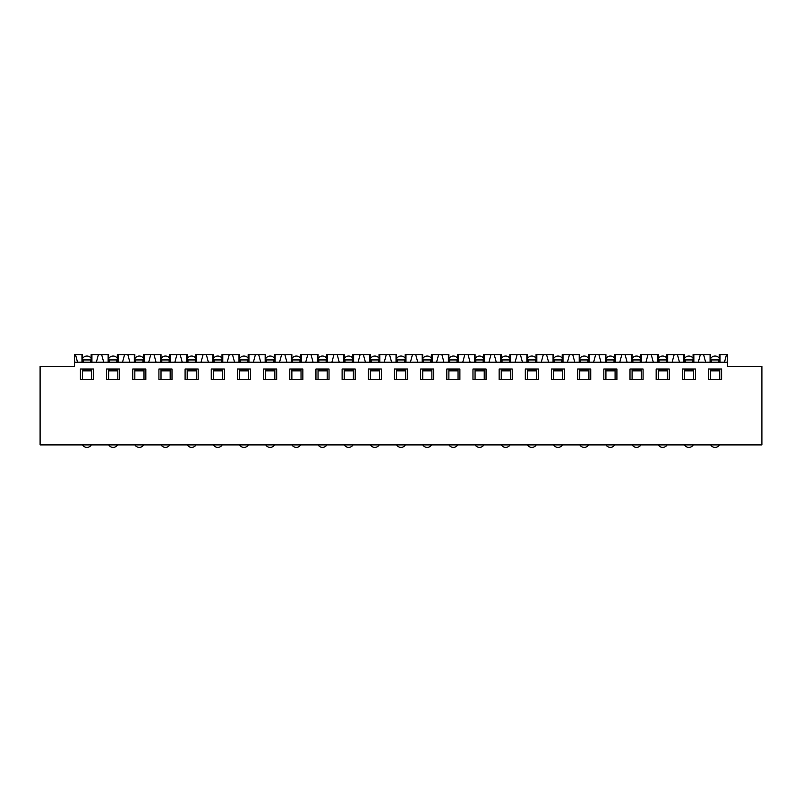 <?xml version="1.0" encoding="UTF-8"?>
<svg xmlns="http://www.w3.org/2000/svg" width="802" height="802" viewBox="0 0 802 802"><rect width="100%" height="100%" fill="white"/><g stroke="black" fill="none" stroke-linecap="round" stroke-linejoin="round"><path stroke-width="1.2" d="M719.244 362.203L719.244 354.614L727.484 354.614L727.484 362.203L74.516 362.203L74.516 354.614L82.496 354.614L82.496 362.203M91.137 362.203L91.137 354.614L108.671 354.614L108.671 362.203M117.303 362.203L117.303 354.614L134.836 354.614L134.836 362.203M143.478 362.203L143.478 354.614L161.012 354.614L161.012 362.203M169.643 362.203L169.643 354.614L187.187 354.614L187.187 362.203M693.068 362.203L693.068 354.614L710.602 354.614L710.602 362.203M666.903 362.203L666.903 354.614L684.437 354.614L684.437 362.203M640.728 362.203L640.728 354.614L658.262 354.614L658.262 362.203M614.553 362.203L614.553 354.614L632.086 354.614L632.086 362.203M195.818 362.203L195.818 354.614L213.352 354.614L213.352 362.203M221.994 362.203L221.994 354.614L239.527 354.614L239.527 362.203M248.159 362.203L248.159 354.614L265.693 354.614L265.693 362.203M274.334 362.203L274.334 354.614L291.868 354.614L291.868 362.203M300.499 362.203L300.499 354.614L318.033 354.614L318.033 362.203M326.675 362.203L326.675 354.614L344.208 354.614L344.208 362.203M352.85 362.203L352.85 354.614L370.384 354.614L370.384 362.203M379.015 362.203L379.015 354.614L396.549 354.614L396.549 362.203M405.19 362.203L405.19 354.614L422.724 354.614L422.724 362.203M431.356 362.203L431.356 354.614L448.889 354.614L448.889 362.203M457.531 362.203L457.531 354.614L475.065 354.614L475.065 362.203M483.696 362.203L483.696 354.614L501.24 354.614L501.24 362.203M509.871 362.203L509.871 354.614L527.405 354.614L527.405 362.203M536.047 362.203L536.047 354.614L553.581 354.614L553.581 362.203M562.212 362.203L562.212 354.614L579.746 354.614L579.746 362.203M588.387 362.203L588.387 354.614L605.921 354.614L605.921 362.203M75.488 354.614L77.523 362.203M101.653 354.614L103.699 362.203M98.395 354.614L96.37 362.203M127.829 354.614L129.864 362.203M124.561 354.614L122.536 362.203M153.994 354.614L156.039 362.203M150.736 354.614L148.711 362.203M180.169 354.614L182.204 362.203M176.911 354.614L174.886 362.203M726.502 354.614L724.477 362.203M700.326 354.614L698.301 362.203M703.595 354.614L705.63 362.203M674.161 354.614L672.136 362.203M677.419 354.614L679.464 362.203M647.986 354.614L645.961 362.203M651.244 354.614L653.289 362.203M621.821 354.614L619.796 362.203M625.079 354.614L627.114 362.203M206.335 354.614L208.38 362.203M203.076 354.614L201.051 362.203M232.51 354.614L234.555 362.203M229.252 354.614L227.227 362.203M258.685 354.614L260.72 362.203M255.417 354.614L253.392 362.203M284.85 354.614L286.895 362.203M281.592 354.614L279.567 362.203M311.026 354.614L313.061 362.203M307.767 354.614L305.732 362.203M337.191 354.614L339.236 362.203M333.933 354.614L331.908 362.203M363.366 354.614L365.411 362.203M360.108 354.614L358.083 362.203M389.541 354.614L391.577 362.203M386.273 354.614L384.248 362.203M595.645 354.614L593.62 362.203M598.904 354.614L600.949 362.203M569.47 354.614L567.445 362.203M572.738 354.614L574.773 362.203M543.305 354.614L541.28 362.203M546.563 354.614L548.608 362.203M517.13 354.614L515.105 362.203M520.388 354.614L522.433 362.203M490.964 354.614L488.939 362.203M494.222 354.614L496.268 362.203M464.789 354.614L462.764 362.203M468.047 354.614L470.092 362.203M438.614 354.614L436.589 362.203M441.882 354.614L443.917 362.203M412.449 354.614L410.423 362.203M415.707 354.614L417.752 362.203M91.919 354.614L91.919 362.203M81.974 354.614L81.974 362.203M90.606 362.203L90.606 359.928L83.278 359.928L83.278 362.203M74.516 362.203L74.516 366.384L40.1 366.384L40.1 444.899L761.9 444.899L761.9 366.384L727.484 366.384L727.484 362.203M682.342 369.01L682.342 379.476L695.424 379.476L695.424 369.01L682.342 369.01M656.166 369.01L656.166 379.476L669.259 379.476L669.259 369.01L656.166 369.01M630.001 369.01L630.001 379.476L643.084 379.476L643.084 369.01L630.001 369.01M603.826 369.01L603.826 379.476L616.908 379.476L616.908 369.01L603.826 369.01M577.651 369.01L577.651 379.476L590.743 379.476L590.743 369.01L577.651 369.01M551.485 369.01L551.485 379.476L564.568 379.476L564.568 369.01L551.485 369.01M525.31 369.01L525.31 379.476L538.403 379.476L538.403 369.01L525.31 369.01M499.145 369.01L499.145 379.476L512.227 379.476L512.227 369.01L499.145 369.01M472.969 369.01L472.969 379.476L486.052 379.476L486.052 369.01L472.969 369.01M446.804 369.01L446.804 379.476L459.887 379.476L459.887 369.01L446.804 369.01M420.629 369.01L420.629 379.476L433.712 379.476L433.712 369.01L420.629 369.01M394.454 369.01L394.454 379.476L407.546 379.476L407.546 369.01L394.454 369.01M368.288 369.01L368.288 379.476L381.371 379.476L381.371 369.01L368.288 369.01M342.113 369.01L342.113 379.476L355.196 379.476L355.196 369.01L342.113 369.01M315.948 369.01L315.948 379.476L329.031 379.476L329.031 369.01L315.948 369.01M289.773 369.01L289.773 379.476L302.855 379.476L302.855 369.01L289.773 369.01M263.597 369.01L263.597 379.476L276.69 379.476L276.69 369.01L263.597 369.01M237.432 369.01L237.432 379.476L250.515 379.476L250.515 369.01L237.432 369.01M211.257 369.01L211.257 379.476L224.349 379.476L224.349 369.01L211.257 369.01M185.092 369.01L185.092 379.476L198.174 379.476L198.174 369.01L185.092 369.01M158.916 369.01L158.916 379.476L171.999 379.476L171.999 369.01L158.916 369.01M132.741 369.01L132.741 379.476L145.834 379.476L145.834 369.01L132.741 369.01M106.576 369.01L106.576 379.476L119.658 379.476L119.658 369.01L106.576 369.01M80.4 369.01L80.4 379.476L93.493 379.476L93.493 369.01L80.4 369.01M708.507 369.01L708.507 379.476L721.599 379.476L721.599 369.01L708.507 369.01M719.765 379.476L719.765 369.792L710.602 369.792L710.602 379.476M719.765 370.895L710.602 370.895M693.59 379.476L693.59 369.792L684.437 369.792L684.437 379.476M693.59 370.895L684.437 370.895M667.424 379.476L667.424 369.792L658.262 369.792L658.262 379.476M667.424 370.895L658.262 370.895M641.249 379.476L641.249 369.792L632.086 369.792L632.086 379.476M641.249 370.895L632.086 370.895M615.084 379.476L615.084 369.792L605.921 369.792L605.921 379.476M615.084 370.895L605.921 370.895M588.909 379.476L588.909 369.792L579.746 369.792L579.746 379.476M588.909 370.895L579.746 370.895M562.733 379.476L562.733 369.792L553.581 369.792L553.581 379.476M562.733 370.895L553.581 370.895M536.568 379.476L536.568 369.792L527.405 369.792L527.405 379.476M536.568 370.895L527.405 370.895M510.393 379.476L510.393 369.792L501.24 369.792L501.24 379.476M510.393 370.895L501.24 370.895M484.228 379.476L484.228 369.792L475.065 369.792L475.065 379.476M484.228 370.895L475.065 370.895M458.052 379.476L458.052 369.792L448.889 369.792L448.889 379.476M458.052 370.895L448.889 370.895M431.877 379.476L431.877 369.792L422.724 369.792L422.724 379.476M431.877 370.895L422.724 370.895M405.712 379.476L405.712 369.792L396.549 369.792L396.549 379.476M405.712 370.895L396.549 370.895M379.536 379.476L379.536 369.792L370.384 369.792L370.384 379.476M379.536 370.895L370.384 370.895M353.371 379.476L353.371 369.792L344.208 369.792L344.208 379.476M353.371 370.895L344.208 370.895M327.196 379.476L327.196 369.792L318.033 369.792L318.033 379.476M327.196 370.895L318.033 370.895M301.031 379.476L301.031 369.792L291.868 369.792L291.868 379.476M301.031 370.895L291.868 370.895M274.855 379.476L274.855 369.792L265.693 369.792L265.693 379.476M274.855 370.895L265.693 370.895M248.68 379.476L248.68 369.792L239.527 369.792L239.527 379.476M248.68 370.895L239.527 370.895M222.515 379.476L222.515 369.792L213.352 369.792L213.352 379.476M222.515 370.895L213.352 370.895M196.34 379.476L196.34 369.792L187.187 369.792L187.187 379.476M196.34 370.895L187.187 370.895M170.174 379.476L170.174 369.792L161.012 369.792L161.012 379.476M170.174 370.895L161.012 370.895M143.999 379.476L143.999 369.792L134.836 369.792L134.836 379.476M143.999 370.895L134.836 370.895M117.824 379.476L117.824 369.792L108.671 369.792L108.671 379.476M117.824 370.895L108.671 370.895M91.659 379.476L91.659 369.792L82.496 369.792L82.496 379.476M91.659 370.895L82.496 370.895M692.547 362.203L692.547 359.928L685.219 359.928L685.219 362.203M693.85 354.614L693.85 362.203M683.905 354.614L683.905 362.203M718.722 362.203L718.722 359.928L711.394 359.928L711.394 362.203M720.026 354.614L720.026 362.203M710.081 354.614L710.081 362.203M666.372 362.203L666.372 359.928L659.043 359.928L659.043 362.203M667.685 354.614L667.685 362.203M657.74 354.614L657.74 362.203M640.207 362.203L640.207 359.928L632.878 359.928L632.878 362.203M641.51 354.614L641.51 362.203M631.565 354.614L631.565 362.203M614.031 362.203L614.031 359.928L606.703 359.928L606.703 362.203M615.345 354.614L615.345 362.203M605.4 354.614L605.4 362.203M587.866 362.203L587.866 359.928L580.538 359.928L580.538 362.203M589.169 354.614L589.169 362.203M579.224 354.614L579.224 362.203M561.691 362.203L561.691 359.928L554.362 359.928L554.362 362.203M563.004 354.614L563.004 362.203M553.059 354.614L553.059 362.203M535.515 362.203L535.515 359.928L528.187 359.928L528.187 362.203M536.829 354.614L536.829 362.203M526.884 354.614L526.884 362.203M509.35 362.203L509.35 359.928L502.022 359.928L502.022 362.203M510.653 354.614L510.653 362.203M500.709 354.614L500.709 362.203M483.175 362.203L483.175 359.928L475.847 359.928L475.847 362.203M484.488 354.614L484.488 362.203M474.543 354.614L474.543 362.203M457.01 362.203L457.01 359.928L449.681 359.928L449.681 362.203M458.313 354.614L458.313 362.203M448.368 354.614L448.368 362.203M430.834 362.203L430.834 359.928L423.506 359.928L423.506 362.203M432.148 354.614L432.148 362.203M422.203 354.614L422.203 362.203M404.659 362.203L404.659 359.928L397.341 359.928L397.341 362.203M405.972 354.614L405.972 362.203M396.028 354.614L396.028 362.203M378.494 362.203L378.494 359.928L371.166 359.928L371.166 362.203M379.797 354.614L379.797 362.203M369.852 354.614L369.852 362.203M352.319 362.203L352.319 359.928L344.99 359.928L344.99 362.203M353.632 354.614L353.632 362.203M343.687 354.614L343.687 362.203M326.153 362.203L326.153 359.928L318.825 359.928L318.825 362.203M327.457 354.614L327.457 362.203M317.512 354.614L317.512 362.203M299.978 362.203L299.978 359.928L292.65 359.928L292.65 362.203M301.291 354.614L301.291 362.203M291.347 354.614L291.347 362.203M273.813 362.203L273.813 359.928L266.485 359.928L266.485 362.203M275.116 354.614L275.116 362.203M265.171 354.614L265.171 362.203M247.638 362.203L247.638 359.928L240.309 359.928L240.309 362.203M248.941 354.614L248.941 362.203M238.996 354.614L238.996 362.203M221.462 362.203L221.462 359.928L214.134 359.928L214.134 362.203M222.776 354.614L222.776 362.203M212.831 354.614L212.831 362.203M195.297 362.203L195.297 359.928L187.969 359.928L187.969 362.203M196.6 354.614L196.6 362.203M186.655 354.614L186.655 362.203M169.122 362.203L169.122 359.928L161.793 359.928L161.793 362.203M170.435 354.614L170.435 362.203M160.49 354.614L160.49 362.203M142.956 362.203L142.956 359.928L135.628 359.928L135.628 362.203M144.26 354.614L144.26 362.203M134.315 354.614L134.315 362.203M116.781 362.203L116.781 359.928L109.453 359.928L109.453 362.203M118.094 354.614L118.094 362.203M108.15 354.614L108.15 362.203M719.434 444.899A5.103 5.103 0 0 1 710.672 444.899M710.602 358.654A5.103 5.103 0 0 1 719.244 358.233M693.259 444.899A5.103 5.103 0 0 1 684.497 444.899M684.437 358.654A5.103 5.103 0 0 1 693.068 358.233M667.094 444.899A5.103 5.103 0 0 1 658.332 444.899M658.262 358.654A5.103 5.103 0 0 1 666.903 358.233M640.918 444.899A5.103 5.103 0 0 1 632.156 444.899M632.086 358.654A5.103 5.103 0 0 1 640.728 358.233M614.753 444.899A5.103 5.103 0 0 1 605.991 444.899M605.921 358.654A5.103 5.103 0 0 1 614.553 358.233M588.578 444.899A5.103 5.103 0 0 1 579.816 444.899M579.746 358.654A5.103 5.103 0 0 1 588.387 358.233M562.413 444.899A5.103 5.103 0 0 1 553.641 444.899M553.581 358.654A5.103 5.103 0 0 1 562.212 358.233M536.237 444.899A5.103 5.103 0 0 1 527.475 444.899M527.405 358.654A5.103 5.103 0 0 1 536.047 358.233M510.062 444.899A5.103 5.103 0 0 1 501.3 444.899M501.24 358.654A5.103 5.103 0 0 1 509.871 358.233M483.897 444.899A5.103 5.103 0 0 1 475.135 444.899M475.065 358.654A5.103 5.103 0 0 1 483.696 358.233M457.721 444.899A5.103 5.103 0 0 1 448.96 444.899M448.889 358.654A5.103 5.103 0 0 1 457.531 358.233M431.556 444.899A5.103 5.103 0 0 1 422.794 444.899M422.724 358.654A5.103 5.103 0 0 1 431.356 358.233M405.381 444.899A5.103 5.103 0 0 1 396.619 444.899M396.549 358.654A5.103 5.103 0 0 1 405.19 358.233M379.206 444.899A5.103 5.103 0 0 1 370.444 444.899M370.384 358.654A5.103 5.103 0 0 1 379.015 358.233M353.04 444.899A5.103 5.103 0 0 1 344.279 444.899M344.208 358.654A5.103 5.103 0 0 1 352.85 358.233M326.865 444.899A5.103 5.103 0 0 1 318.103 444.899M318.033 358.654A5.103 5.103 0 0 1 326.675 358.233M300.7 444.899A5.103 5.103 0 0 1 291.938 444.899M291.868 358.654A5.103 5.103 0 0 1 300.499 358.233M274.525 444.899A5.103 5.103 0 0 1 265.763 444.899M265.693 358.654A5.103 5.103 0 0 1 274.334 358.233M248.359 444.899A5.103 5.103 0 0 1 239.587 444.899M239.527 358.654A5.103 5.103 0 0 1 248.159 358.233M222.184 444.899A5.103 5.103 0 0 1 213.422 444.899M213.352 358.654A5.103 5.103 0 0 1 221.994 358.233M196.009 444.899A5.103 5.103 0 0 1 187.247 444.899M187.187 358.654A5.103 5.103 0 0 1 195.818 358.233M169.844 444.899A5.103 5.103 0 0 1 161.082 444.899M161.012 358.654A5.103 5.103 0 0 1 169.643 358.233M143.668 444.899A5.103 5.103 0 0 1 134.906 444.899M134.836 358.654A5.103 5.103 0 0 1 143.478 358.233M117.503 444.899A5.103 5.103 0 0 1 108.741 444.899M108.671 358.654A5.103 5.103 0 0 1 117.303 358.233M91.328 444.899A5.103 5.103 0 0 1 82.566 444.899M82.496 358.654A5.103 5.103 0 0 1 91.137 358.233"/></g></svg>
